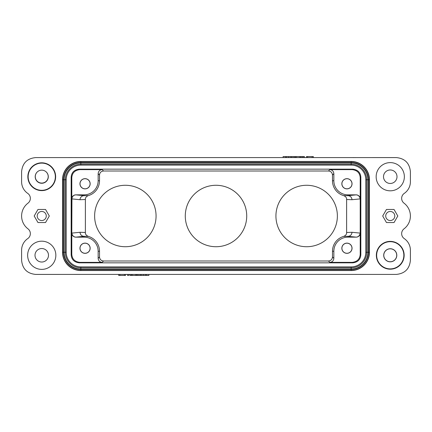 <?xml version="1.0" encoding="UTF-8"?>
<svg xmlns="http://www.w3.org/2000/svg" width="432" height="432" viewBox="0 0 432 432"><rect width="100%" height="100%" fill="white"/><g stroke="black" fill="none" stroke-linecap="round" stroke-linejoin="round"><path stroke-width="0.65" d="M293.992 157.577L293.992 156.573L304.43 156.573L304.43 157.577M313.324 157.577L313.324 156.573L306.45 156.573L306.45 157.577M307.557 156.573L307.557 157.577M312.142 156.573L312.142 157.577M283.106 157.577L283.106 156.573L294.322 156.573M291.929 156.573L291.929 157.577M290.822 156.573L290.822 157.577M288.7 156.573L288.7 157.577M286.6 156.573L286.6 157.577M285.422 156.573L285.422 157.577M302.157 156.573L302.157 157.577M300.839 156.573L300.839 157.577M299.824 156.573L299.824 157.577M296.174 156.573L296.174 157.577M295.218 156.573L295.218 157.577M303.275 156.573L303.275 157.577M148.894 274.423L148.894 275.427L137.678 275.427M140.071 275.427L140.071 274.423M141.178 275.427L141.178 274.423M143.3 275.427L143.3 274.423M145.4 275.427L145.4 274.423M146.578 275.427L146.578 274.423M138.008 274.423L138.008 275.427L129.843 275.427L129.843 274.423M131.161 275.427L131.161 274.423M132.176 275.427L132.176 274.423M135.826 275.427L135.826 274.423M136.782 275.427L136.782 274.423M128.725 274.423L128.725 275.427L127.57 275.427L127.57 274.423M118.676 274.423L118.676 275.427L125.55 275.427L125.55 274.423M124.443 275.427L124.443 274.423M119.858 275.427L119.858 274.423M85.055 178.729A5.038 5.038 0 0 1 90.094 183.767A5.038 5.038 0 0 1 85.055 188.806A5.038 5.038 0 0 1 80.023 183.767A5.038 5.038 0 0 1 85.055 178.729M85.055 188.87A5.103 5.103 0 0 0 90.158 183.767A5.103 5.103 0 0 0 85.055 178.664A5.103 5.103 0 0 0 79.952 183.767A5.103 5.103 0 0 0 85.055 188.87M102.179 169.63L79.844 169.63L79.218 169.16C74.212 169.76 71.528 172.449 71.161 177.223L71.788 177.687L71.788 198.877L80.039 199.714A4.028 4.012 95.7 0 1 84.051 195.685L75.956 194.875A36.261 0.319 0 0 1 75.821 194.854C73.316 195.145 71.971 196.49 71.788 198.877L71.788 198.877A4.028 4.028 126.5 0 1 75.821 194.854L84.051 194.848A14.099 14.099 0 0 0 98.15 180.749L99.522 180.749L99.522 175.03C99.765 172.584 101.11 171.239 103.55 171.002L102.179 169.63C99.738 169.868 98.393 171.212 98.15 173.659L98.15 180.749M71.788 177.687C72.155 172.913 74.844 170.224 79.844 169.63M79.218 169.16L352.782 169.16L352.156 169.63L329.821 169.63L328.45 171.002L103.55 171.002M79.218 262.84L79.844 262.37C74.844 261.776 72.155 259.087 71.788 254.313L71.161 254.777C71.528 259.551 74.212 262.24 79.218 262.84L352.782 262.84C357.788 262.24 360.472 259.551 360.839 254.777L360.839 177.223C360.472 172.449 357.788 169.76 352.782 169.16M71.161 254.777L71.161 177.223M21.6 171.682C22.442 163.129 27.146 158.425 35.705 157.583L396.295 157.577C404.854 158.425 409.558 163.129 410.4 171.682L410.4 181.753A14.099 14.099 0 0 1 404.276 193.379A6.037 6.037 0 0 0 404.028 203.164A16.114 16.114 0 0 1 410.4 215.908L410.4 216.092A16.114 16.114 0 0 1 404.039 228.825A6.043 6.043 0 0 0 404.276 238.621A14.099 14.099 0 0 1 410.4 250.247L410.4 260.318C409.558 268.871 404.854 273.575 396.295 274.417L35.705 274.423C27.146 273.575 22.442 268.871 21.6 260.318L21.6 250.247A14.099 14.099 0 0 1 27.724 238.621A6.043 6.043 0 0 0 27.961 228.825A16.114 16.114 0 0 1 27.961 203.175A6.043 6.043 0 0 0 27.724 193.379A14.099 14.099 0 0 1 21.6 181.753L21.6 171.682M27.848 176.715A13.9 13.9 0 0 0 41.747 190.62A13.9 13.9 0 0 0 55.647 176.715A13.9 13.9 0 0 0 41.747 162.815A13.9 13.9 0 0 0 27.848 176.715M376.353 255.285A13.9 13.9 0 0 0 390.253 269.185A13.9 13.9 0 0 0 404.152 255.285A13.9 13.9 0 0 0 390.253 241.38A13.9 13.9 0 0 0 376.353 255.285M37.967 209.455L45.527 209.455L49.307 216L45.527 222.545L37.967 222.545L34.187 216L37.967 209.455M397.813 216L394.033 209.455L386.473 209.455L382.693 216L386.473 222.545L394.033 222.545L397.813 216M390.253 162.616A14.099 14.099 0 0 0 376.153 176.715A14.099 14.099 0 0 0 390.253 190.82A14.099 14.099 0 0 0 404.357 176.715A14.099 14.099 0 0 0 390.253 162.616M41.747 241.18A14.099 14.099 0 0 0 27.643 255.285A14.099 14.099 0 0 0 41.747 269.384A14.099 14.099 0 0 0 55.847 255.285A14.099 14.099 0 0 0 41.747 241.18M352.847 157.604L357.777 157.577M363.809 274.423L359.667 274.423M356.746 274.423L355.487 274.423M68.191 157.577L72.333 157.577M75.254 157.577L76.513 157.577M80.152 274.423L74.223 274.423M37.211 216A4.531 4.531 0 0 0 41.747 220.531A4.531 4.531 0 0 0 46.278 216A4.531 4.531 0 0 0 41.747 211.469A4.531 4.531 0 0 0 37.211 216M55.517 176.715A13.77 13.77 0 0 1 41.747 190.49A13.77 13.77 0 0 1 27.972 176.715A13.77 13.77 0 0 1 41.747 162.945A13.77 13.77 0 0 1 55.517 176.715M41.747 248.535A6.75 6.75 0 0 0 34.997 255.285A6.75 6.75 0 0 0 41.747 262.03A6.75 6.75 0 0 0 48.492 255.285A6.75 6.75 0 0 0 41.747 248.535M275.929 216A30.721 30.721 0 0 0 322.013 242.606A30.721 30.721 0 0 0 322.013 189.394A30.721 30.721 0 0 0 275.929 216M185.279 216A30.721 30.721 0 0 0 231.363 242.606A30.721 30.721 0 0 0 231.363 189.394A30.721 30.721 0 0 0 185.279 216M94.624 216A30.721 30.721 0 0 0 140.708 242.606A30.721 30.721 0 0 0 140.708 189.394A30.721 30.721 0 0 0 94.624 216M328.45 171.002C330.89 171.239 332.235 172.584 332.478 175.03L332.478 180.749A15.471 15.471 0 0 0 343.683 195.62C345.767 196.495 346.745 197.791 346.615 199.498L346.615 232.502C346.723 234.241 345.746 235.537 343.683 236.38A15.471 15.471 0 0 0 332.478 251.251L332.478 256.97C332.235 259.416 330.89 260.761 328.45 260.998L103.55 260.998C101.11 260.761 99.765 259.416 99.522 256.97L99.522 251.251A15.471 15.471 0 0 0 88.317 236.38C86.233 235.505 85.255 234.209 85.385 232.502L85.385 199.498C85.277 197.759 86.254 196.463 88.317 195.62A15.471 15.471 0 0 0 99.522 180.749M75.956 194.875A4.028 4.012 -84.3 0 0 71.944 198.904L71.793 233.118C71.971 235.51 73.316 236.855 75.816 237.152L84.051 237.152L84.051 236.315L88.317 236.38M84.051 236.315A4.028 4.012 84.3 0 1 80.039 232.286L71.944 233.096A4.028 4.012 -95.7 0 0 75.956 237.125L84.051 236.315M85.385 232.502L80.039 232.286M84.051 237.152A14.099 14.099 0 0 1 98.15 251.251L98.15 258.341C98.393 260.788 99.738 262.132 102.179 262.37L103.55 260.998M328.45 260.998L329.821 262.37L352.156 262.37L352.782 262.84M79.844 262.37L102.179 262.37M75.956 237.125A36.261 0.319 180 0 0 75.821 237.146L75.816 237.152A4.028 4.028 53.5 0 1 71.793 233.118L71.788 254.313M80.039 199.714L85.385 199.498M88.317 195.62L84.051 195.685L84.051 194.848M85.055 243.13A5.103 5.103 0 0 0 79.952 248.233A5.103 5.103 0 0 0 85.055 253.336A5.103 5.103 0 0 0 90.158 248.233A5.103 5.103 0 0 0 85.055 243.13M85.055 243.194A5.038 5.038 0 0 1 90.094 248.233A5.038 5.038 0 0 1 85.055 253.271A5.038 5.038 0 0 1 80.023 248.233A5.038 5.038 0 0 1 85.055 243.194M329.821 262.37C332.262 262.132 333.607 260.788 333.85 258.341L333.85 251.251A14.099 14.099 0 0 1 347.949 237.152L356.184 237.152C358.684 236.855 360.029 235.51 360.212 233.123L360.207 198.882C360.029 196.49 358.684 195.145 356.184 194.848L347.949 194.848A14.099 14.099 0 0 1 333.85 180.749L333.85 173.659C333.607 171.212 332.262 169.868 329.821 169.63M343.683 236.38L347.949 236.315L347.949 237.152M351.961 232.286A4.028 4.012 -84.3 0 1 347.949 236.315L356.044 237.125A4.028 4.012 95.7 0 0 360.056 233.096L351.961 232.286L346.615 232.502M346.615 199.498L351.961 199.714L360.056 198.904A4.028 4.012 84.3 0 0 356.044 194.875L347.949 195.685L343.683 195.62M347.949 194.848L347.949 195.685A4.028 4.012 -95.7 0 1 351.961 199.714M356.044 194.875A36.261 0.319 -0 0 0 356.179 194.854L356.184 194.848A4.028 4.028 -126.5 0 1 360.207 198.882L360.212 177.687L360.839 177.223M352.156 169.63C357.156 170.224 359.845 172.913 360.212 177.687M346.945 178.664A5.103 5.103 0 0 0 341.842 183.767A5.103 5.103 0 0 0 346.945 188.87A5.103 5.103 0 0 0 352.048 183.767A5.103 5.103 0 0 0 346.945 178.664M360.839 254.777L360.212 254.313L360.212 233.123A4.028 4.028 -53.5 0 1 356.179 237.146L356.179 237.146A36.261 0.319 180 0 0 356.044 237.125M360.212 254.313C359.845 259.087 357.156 261.776 352.156 262.37M346.945 243.13A5.103 5.103 0 0 0 341.842 248.233A5.103 5.103 0 0 0 346.945 253.336A5.103 5.103 0 0 0 352.048 248.233A5.103 5.103 0 0 0 346.945 243.13M346.945 243.194A5.038 5.038 0 0 1 351.977 248.233A5.038 5.038 0 0 1 346.945 253.271A5.038 5.038 0 0 1 341.906 248.233A5.038 5.038 0 0 1 346.945 243.194M346.945 178.729A5.038 5.038 0 0 1 351.977 183.767A5.038 5.038 0 0 1 346.945 188.806A5.038 5.038 0 0 1 341.906 183.767A5.038 5.038 0 0 1 346.945 178.729M385.722 216A4.531 4.531 0 0 0 390.253 220.531A4.531 4.531 0 0 0 394.789 216A4.531 4.531 0 0 0 390.253 211.469A4.531 4.531 0 0 0 385.722 216M404.028 255.285A13.77 13.77 0 0 1 390.253 269.055A13.77 13.77 0 0 1 376.483 255.285A13.77 13.77 0 0 1 390.253 241.51A13.77 13.77 0 0 1 404.028 255.285M390.253 169.97A6.75 6.75 0 0 0 383.508 176.715A6.75 6.75 0 0 0 390.253 183.465A6.75 6.75 0 0 0 397.003 176.715A6.75 6.75 0 0 0 390.253 169.97M35.402 177.876A6.448 6.448 0 0 0 48.087 177.876L47.99 178.297M48.211 176.618A6.464 6.464 0 0 0 38.513 171.018A6.464 6.464 0 0 0 38.513 182.212A6.464 6.464 0 0 0 48.211 176.618M396.722 255.285A6.469 6.469 0 0 0 387.018 249.68A6.469 6.469 0 0 0 387.018 260.885A6.469 6.469 0 0 0 396.722 255.285M403.85 255.285A13.597 13.597 0 0 1 390.253 268.882A13.597 13.597 0 0 1 376.655 255.285A13.597 13.597 0 0 1 390.253 241.682A13.597 13.597 0 0 1 403.85 255.285M396.803 255.285A6.545 6.545 0 0 1 390.253 261.83A6.545 6.545 0 0 1 383.708 255.285A6.545 6.545 0 0 1 390.253 248.735A6.545 6.545 0 0 1 396.803 255.285M55.345 176.715A13.597 13.597 0 0 1 41.747 190.318A13.597 13.597 0 0 1 28.15 176.715A13.597 13.597 0 0 1 41.747 163.118A13.597 13.597 0 0 1 55.345 176.715M45.619 171.439A6.545 6.545 0 0 1 41.747 183.265A6.545 6.545 0 0 1 37.876 171.439M365.801 252.261L365.801 179.739A14.629 14.629 0 0 0 351.173 165.11L80.827 165.11A14.629 14.629 0 0 0 66.199 179.739L66.199 252.261A14.629 14.629 0 0 0 80.827 266.89L351.173 266.89A14.629 14.629 0 0 0 365.801 252.261L366.736 252.261A15.563 15.563 0 0 1 351.173 267.824L351.173 266.89M351.173 165.11L351.173 164.176A15.563 15.563 0 0 1 366.736 179.739L365.801 179.739M366.736 179.739L366.736 252.261L367.961 252.261L367.961 179.739L366.736 179.739M66.199 179.739L65.264 179.739A15.563 15.563 0 0 1 80.827 164.176L80.827 165.11M80.827 164.176L351.173 164.176L351.173 162.95L80.827 162.95L80.827 164.176M80.827 266.89L80.827 267.824A15.563 15.563 0 0 1 65.264 252.261L66.199 252.261M65.264 252.261L65.264 179.739L64.039 179.739L64.039 252.261L65.264 252.261M351.173 267.824L80.827 267.824L80.827 269.05L351.173 269.05L351.173 267.824M351.173 269.05A16.789 16.789 0 0 0 367.961 252.261L368.102 252.261A16.929 16.929 0 0 1 351.173 269.19L351.173 269.05M367.961 179.739A16.789 16.789 0 0 0 351.173 162.95L351.173 162.81A16.929 16.929 0 0 1 368.102 179.739L367.961 179.739M80.827 162.95A16.789 16.789 0 0 0 64.039 179.739L63.898 179.739A16.929 16.929 0 0 1 80.827 162.81L80.827 162.95M64.039 252.261A16.789 16.789 0 0 0 80.827 269.05L80.827 269.19A16.929 16.929 0 0 1 63.898 252.261L64.039 252.261M351.173 269.19L80.827 269.411A17.15 17.15 0 0 1 63.677 252.261L63.677 179.739A17.15 17.15 0 0 1 80.827 162.589L351.173 162.589A17.15 17.15 0 0 1 368.323 179.739L368.323 252.261A17.15 17.15 0 0 1 351.173 269.411L80.827 269.411L80.827 270.351L351.173 270.351L351.173 269.19M368.102 179.739L368.102 252.261L369.263 252.261L369.263 179.739L368.102 179.739M80.827 162.81L351.173 162.81L351.173 161.649L80.827 161.649A18.09 18.09 0 0 0 62.737 179.739L62.737 252.261L63.898 252.261L63.898 179.739L63.709 252.261A17.123 17.123 0 0 0 80.827 269.379L351.173 269.379A17.123 17.123 0 0 0 368.291 252.261L368.291 179.739A17.123 17.123 0 0 0 351.173 162.621L80.827 162.81M351.173 161.449L80.827 161.449L80.827 162.621A17.123 17.123 0 0 0 63.709 179.739L62.537 179.739L62.537 252.261A18.29 18.29 0 0 0 80.827 270.551L351.173 270.551A18.29 18.29 0 0 0 369.463 252.261L369.463 179.739A18.29 18.29 0 0 0 351.173 161.449L351.173 161.649A18.09 18.09 0 0 1 369.263 179.739L369.463 179.739M62.537 252.261L62.737 252.261A18.09 18.09 0 0 0 80.827 270.351L80.827 270.551M351.173 270.551L351.173 270.351A18.09 18.09 0 0 0 369.263 252.261L369.463 252.261M80.827 161.449A18.29 18.29 0 0 0 62.537 179.739M99.522 251.251L98.15 251.251M99.522 256.97L98.15 258.341M71.793 233.118L71.793 198.882M98.15 173.659L99.522 175.03M333.85 258.341L332.478 256.97M333.85 251.251L332.478 251.251M332.478 180.749L333.85 180.749M332.478 175.03L333.85 173.659M360.207 198.882L360.207 233.118"/></g></svg>
